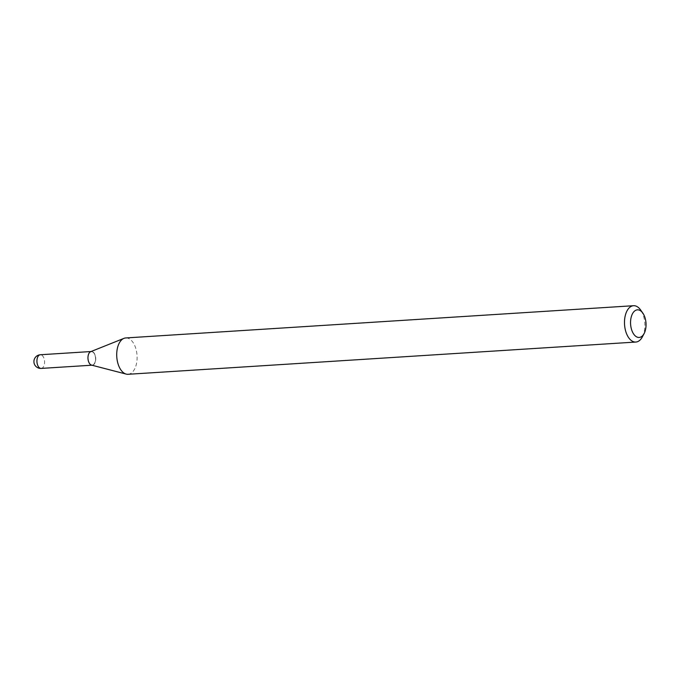 <?xml version="1.0" encoding="UTF-8"?>
<svg xmlns="http://www.w3.org/2000/svg" width="680" height="680" viewBox="0 0 680 680"><rect width="100%" height="100%" fill="white"/><g stroke="black" fill="none" stroke-linecap="round" stroke-linejoin="round"><path stroke-width="0.51" stroke-dasharray="3.4 2.55" d="M91.528 365.109A6.843 3.817 86.4 0 0 92.225 365.177A6.843 3.817 86.4 0 0 95.531 357.365A6.843 3.817 86.4 0 0 91.358 351.517A6.843 3.817 86.4 0 0 90.95 351.585M92.752 365.109A6.843 3.817 86.4 0 0 95.693 357.731A6.843 3.817 86.4 0 0 91.477 351.509A6.843 3.817 86.4 0 0 91.069 351.577A6.843 3.817 86.4 0 0 89.029 353.447A6.843 3.817 86.4 0 0 89.675 363.562A6.843 3.817 86.4 0 0 92.344 365.168A6.843 3.817 86.4 0 0 92.752 365.109M91.877 365.202L92.225 365.177A6.843 3.817 86.4 0 0 92.633 365.118A6.843 3.817 86.4 0 0 95.574 357.74A6.843 3.817 86.4 0 0 91.358 351.517L91.477 351.509M90.967 351.73A6.698 3.74 86.4 0 0 88.969 353.558A6.698 3.74 86.4 0 0 89.599 363.46A6.698 3.74 86.4 0 0 92.616 364.973A6.698 3.74 86.4 0 0 95.455 357.391A6.698 3.74 86.4 0 0 90.967 351.73M128.061 374.289A18.207 10.157 86.4 0 0 129.149 374.111A18.207 10.157 86.4 0 0 136.969 354.493A18.207 10.157 86.4 0 0 125.757 337.951M642.345 336.906A18.207 10.157 86.4 0 0 640.637 309.995M41.191 368.416A6.843 3.817 86.4 0 0 41.599 368.356A6.843 3.817 86.4 0 0 44.498 360.613A6.843 3.817 86.4 0 0 40.324 354.756"/><path stroke-width="1.02" d="M91.358 351.517A6.843 3.817 86.4 0 0 88.052 359.329A6.843 3.817 86.4 0 0 92.225 365.177M636.599 309.978A13.838 7.718 86.4 0 0 630.734 325.626A13.838 7.718 86.4 0 0 639.999 337.322A13.838 7.718 86.4 0 0 644.121 333.548A13.838 7.718 86.4 0 0 642.821 313.098A13.838 7.718 86.4 0 0 636.599 309.978M642.821 313.098L640.637 309.995A18.207 10.157 86.4 0 0 633.522 305.711A18.207 10.157 86.4 0 0 632.434 305.889A18.207 10.157 86.4 0 0 624.623 325.507A18.207 10.157 86.4 0 0 635.834 342.048A18.207 10.157 86.4 0 0 636.922 341.878A18.207 10.157 86.4 0 0 642.345 336.906L644.121 333.548M633.522 305.711L125.757 337.951A18.207 10.157 86.4 0 0 124.669 338.122A18.207 10.157 86.4 0 0 123.947 338.359A18.207 10.157 86.4 0 0 116.773 356.762A18.207 10.157 86.4 0 0 126.217 374.102A18.207 10.157 86.4 0 0 128.061 374.289L635.834 342.048M90.95 351.585A6.843 3.817 86.4 0 0 90.678 351.671A6.843 3.817 86.4 0 0 87.984 358.589A6.843 3.817 86.4 0 0 91.528 365.109L126.217 374.102M41.191 368.416A6.843 6.843 0 0 1 39.023 354.969A6.843 6.843 0 0 1 40.324 354.756A6.843 3.817 86.4 0 0 39.916 354.824A6.843 3.817 86.4 0 0 37.017 362.567A6.843 3.817 86.4 0 0 41.191 368.416L91.877 365.202M40.324 354.756L91.009 351.534M90.678 351.671L123.947 338.359"/></g></svg>
